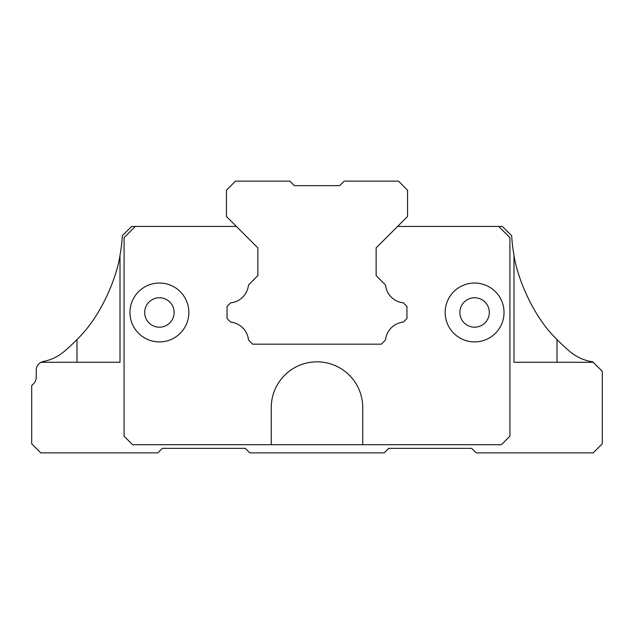 <?xml version="1.0" encoding="UTF-8"?>
<svg xmlns="http://www.w3.org/2000/svg" width="634" height="634" viewBox="0 0 634 634"><rect width="100%" height="100%" fill="white"/><g stroke="black" fill="none" stroke-linecap="round" stroke-linejoin="round"><path stroke-width="0.95" d="M120.008 255.312A163.025 163.025 0 0 0 122.322 235.753L131.642 226.425L135.327 226.425L124.082 237.671L124.082 436.176L132.609 444.703L271.265 444.703L271.265 407.575A45.735 45.735 0 0 1 317 361.832A45.735 45.735 0 0 1 362.735 407.575L362.735 444.703L501.391 444.703L509.918 436.176L509.918 237.671L498.673 226.425L502.358 226.425L511.678 235.753A163.025 163.025 0 0 0 513.992 255.312C516.781 275.124 531.712 315.344 557.017 339.515A163.025 163.025 0 0 0 570.275 351.838A45.283 45.283 0 0 0 592.782 361.832L602.3 371.342L602.3 443.792L593.234 452.858L476.197 452.858L471.664 448.325L388.769 448.325L384.244 452.858L249.764 452.858L245.239 448.325L162.344 448.325L157.818 452.858L40.758 452.858L31.7 443.8L31.7 385.615L33.578 383.736A9.058 9.058 0 0 0 36.225 377.333L36.225 370.319A9.058 9.058 0 0 1 43.54 361.435A45.283 45.283 0 0 0 63.725 351.838A163.025 163.025 0 0 0 76.983 339.515C102.288 315.344 117.219 275.124 120.008 255.312L120.008 362.283L41.107 362.283M474.597 341.908A29.433 29.433 0 0 1 445.155 312.475A29.433 29.433 0 0 1 474.597 283.033A29.433 29.433 0 0 1 504.03 312.475A29.433 29.433 0 0 1 474.597 341.908M159.403 327.192A14.717 14.717 0 0 1 144.687 312.475A14.717 14.717 0 0 1 159.403 297.75A14.717 14.717 0 0 1 174.12 312.475A14.717 14.717 0 0 1 159.403 327.192M474.597 327.192A14.717 14.717 0 0 1 459.88 312.475A14.717 14.717 0 0 1 474.597 297.75A14.717 14.717 0 0 1 489.313 312.475A14.717 14.717 0 0 1 474.597 327.192M159.403 341.908A29.433 29.433 0 0 1 129.97 312.475A29.433 29.433 0 0 1 159.403 283.033A29.433 29.433 0 0 1 188.845 312.475A29.433 29.433 0 0 1 159.403 341.908M385.512 284.967L376.144 275.6L385.512 284.967A19.923 19.923 0 0 0 403.375 302.838L406.941 306.396L406.941 318.545L403.375 322.112A19.923 19.923 0 0 0 385.512 339.975L381.311 344.175L252.689 344.175L248.488 339.975A19.923 19.923 0 0 0 230.625 322.112L227.059 318.545L227.059 306.396L230.625 302.838A19.923 19.923 0 0 0 248.488 284.967L257.856 275.6L257.856 247.902L236.379 226.425L135.327 226.425M344.175 181.142L339.642 185.675L344.175 181.142L339.642 185.675L344.175 181.142L339.642 185.675L344.175 181.142L339.642 185.675L344.175 181.142L398.517 181.142L407.575 190.2L407.575 216.471L376.144 247.902L376.144 275.6L376.144 247.902L397.621 226.425L498.673 226.425M513.992 255.312L513.992 362.283L593.242 362.283M271.265 444.703L362.735 444.703M339.642 185.675L294.358 185.675L339.642 185.675L294.358 185.675L339.642 185.675L294.358 185.675L289.825 181.142L294.358 185.675L289.825 181.142L235.483 181.142L226.425 190.2L226.425 216.471L257.856 247.902L257.856 275.6M294.358 185.675L289.825 181.142M76.983 362.283L76.983 339.515M557.017 362.283L557.017 339.515"/></g></svg>
